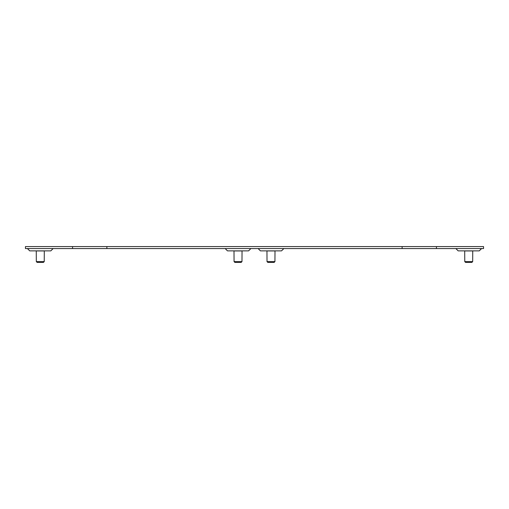 <?xml version="1.0" encoding="UTF-8"?>
<svg xmlns="http://www.w3.org/2000/svg" width="509" height="509" viewBox="0 0 509 509"><rect width="100%" height="100%" fill="white"/><g stroke="black" fill="none" stroke-linecap="round" stroke-linejoin="round"><path stroke-width="0.76" d="M242.042 250.873L241.979 261.601L234.064 261.601L234 250.873M234.064 250.943L241.979 250.943M241.979 261.601L241.171 262.409L234.878 262.409L234.064 261.601M27.429 248.57L29.732 250.873L50.824 250.873L53.133 248.57M455.867 248.57L458.176 250.873L479.268 250.873L481.571 248.57M225.169 248.57L227.478 250.873L248.57 250.873L250.873 248.57M258.127 248.57L260.43 250.873L281.522 250.873L283.831 248.57M72.564 246.591L25.45 246.591L25.45 248.57L72.564 248.57L72.564 246.591L106.871 246.591L106.871 248.57L402.129 248.57L402.129 246.591L106.871 246.591M402.129 246.591L436.436 246.591L436.436 248.57L483.55 248.57L483.55 246.591L436.436 246.591M436.436 248.57L402.129 248.57M106.871 248.57L72.564 248.57M472.74 250.873L472.676 261.601L464.762 261.601L464.698 250.873M464.762 250.943L472.676 250.943M472.676 261.601L471.868 262.409L465.576 262.409L464.762 261.601M44.302 250.873L44.238 261.601L36.324 261.601L36.26 250.873M36.324 250.943L44.238 250.943M44.238 261.601L43.424 262.409L37.132 262.409L36.324 261.601M275 250.873L274.936 261.601L267.021 261.601L266.958 250.873M267.021 250.943L274.936 250.943M274.936 261.601L274.122 262.409L267.829 262.409L267.021 261.601"/></g></svg>
